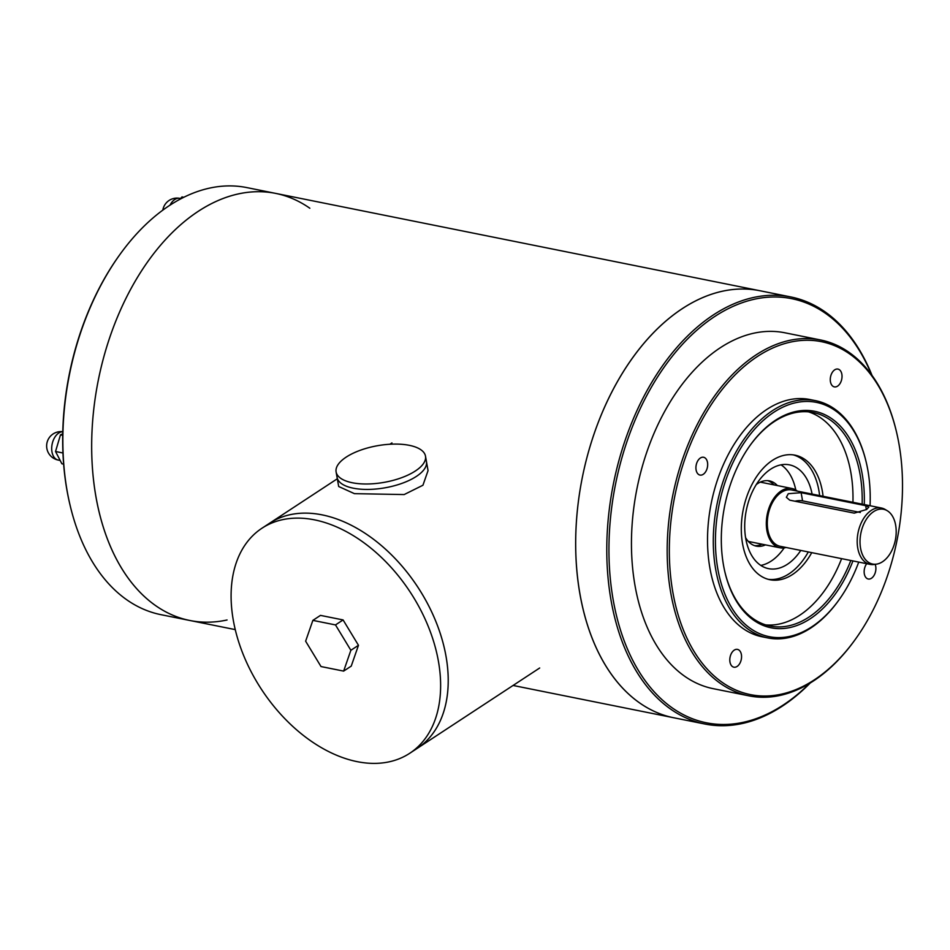 <?xml version="1.0" encoding="UTF-8"?>
<svg xmlns="http://www.w3.org/2000/svg" width="950" height="950" viewBox="0 0 950 950"><rect width="100%" height="100%" fill="white"/><g stroke="black" fill="none" stroke-linecap="round" stroke-linejoin="round"><path stroke-width="1.43" d="M579.963 594.023A217.811 137.085 101.4 0 0 673.847 717.784A217.811 137.085 -78.6 0 1 582.374 477.221A217.811 137.085 -78.6 0 1 759.691 290.7A217.811 137.085 101.4 0 0 620.16 376.877A217.811 137.085 101.4 0 0 579.963 594.023M309.843 208.252A217.811 137.085 101.4 0 0 275.678 193.396A217.811 137.085 101.4 0 0 136.135 279.585A217.811 137.085 101.4 0 0 95.95 496.731A217.811 137.085 101.4 0 0 189.822 620.481A217.811 137.085 101.4 0 0 227.074 619.982M189.822 620.481A217.811 137.085 101.4 0 1 91.734 439.577A217.811 137.085 101.4 0 1 198.253 211.316A217.811 137.085 101.4 0 1 275.678 193.396L246.869 187.601A217.811 137.085 101.4 0 0 169.444 205.533A217.811 137.085 101.4 0 0 120.282 253.994L119.712 254.79A216.303 136.123 101.4 0 0 69.694 503.595L69.92 504.545A217.811 137.085 101.4 0 0 161.013 614.686L235.256 629.613M120.282 253.994A217.811 137.085 101.4 0 0 69.92 504.545M446.025 656.379A134.627 88.849 56.7 0 1 417.323 748.303A134.627 88.849 -123.3 0 0 417.739 587.005A134.627 88.849 -123.3 0 0 269.586 523.224A134.627 88.849 56.7 0 1 322.133 514.864A134.627 88.849 56.7 0 1 446.025 656.379M336.11 471.924L338.687 486.507L354.433 493.656L404.166 494.558L422.94 485.236L428.046 470.618L426.455 461.593A45.374 18.62 170 0 1 416.338 476.425A45.374 18.62 170 0 1 368.149 489.428A45.374 18.62 170 0 1 337.072 477.351A45.374 18.62 -10 0 0 368.149 489.428A45.374 18.62 -10 0 0 416.338 476.425A45.374 18.62 -10 0 0 426.455 461.593L425.493 456.154A45.374 18.62 170 0 1 415.376 470.986A45.374 18.62 170 0 1 367.199 483.989A45.374 18.62 170 0 1 336.11 471.924A45.374 18.62 170 0 1 377.566 445.704A45.374 18.62 170 0 1 425.493 456.154M62.961 452.996L55.539 451.499L61.881 463.778L63.638 464.134M62.724 435.314L60.468 434.863L55.539 451.499M62.748 433.782L60.468 434.863M183.789 197.291L181.996 196.923L179.764 199.369M233.284 620.136A134.627 88.849 56.7 0 1 261.986 528.212A134.627 88.849 56.7 0 1 410.139 591.992A134.627 88.849 56.7 0 1 409.723 753.291A134.627 88.849 56.7 0 1 305.734 737.236A134.627 88.849 56.7 0 1 233.284 620.136M343.639 671.104L351.239 666.116L358.471 645.299L343.093 619.934L320.471 615.386L312.871 620.374L335.492 624.922L350.871 650.287L343.639 671.104L321.017 666.556L305.627 641.191L312.871 620.374M358.471 645.299L350.871 650.287M343.093 619.934L335.492 624.922M797.406 491.138A30.258 19.036 101.4 0 0 791.873 488.478A30.258 19.036 101.4 0 0 767.244 514.389A30.258 19.036 101.4 0 0 779.95 547.794A30.258 19.036 101.4 0 0 786.078 547.485M887.217 510.696L885.174 509.473A28.738 18.086 101.4 0 0 881.469 508.024L791.576 489.963A28.738 18.086 101.4 0 0 768.182 514.567A28.738 18.086 101.4 0 0 780.247 546.309L870.141 564.383A28.738 18.086 101.4 0 0 874.119 564.478L876.47 564.146A27.93 17.575 101.4 0 0 895.339 540.134A27.93 17.575 101.4 0 0 887.217 510.696A27.93 17.575 101.4 0 0 873.679 511.587A27.93 17.575 101.4 0 0 860.071 543.804A27.93 17.575 101.4 0 0 876.47 564.146M789.723 500.163L854.264 513.143L866.637 509.473L868.775 507.122L865.664 505.661L801.123 492.682L788.274 493.715L786.363 497.301L789.723 500.163M860.32 512.477L802.572 500.876A9.072 3.729 -10 0 0 794.936 501.22M881.469 508.024A28.738 18.086 101.4 0 0 871.245 510.399A28.738 18.086 101.4 0 0 857.197 540.514A28.738 18.086 101.4 0 0 870.141 564.383M814.423 679.796A180.001 113.288 -78.6 0 1 673.562 596.125A180.001 113.288 -78.6 0 1 752.115 360.157A180.001 113.288 -78.6 0 1 896.669 432.689A180.001 113.288 -78.6 0 1 855.047 639.742A180.001 113.288 -78.6 0 1 814.423 679.796M707.501 462.424A9.072 5.712 101.4 0 0 703.594 457.271A9.072 5.712 101.4 0 0 696.196 465.049A9.072 5.712 101.4 0 0 700.008 475.071A9.072 5.712 101.4 0 0 705.826 471.473A9.072 5.712 101.4 0 0 707.501 462.424M858.729 562.091A119.498 75.204 -78.6 0 1 838.719 600.258L838.149 601.041A121.006 76.154 -78.6 0 1 810.837 627.974A121.006 76.154 -78.6 0 1 767.826 637.925L762.066 636.773A121.006 76.154 -78.6 0 1 711.253 503.132A121.006 76.154 -78.6 0 1 809.756 399.499L815.528 400.662A121.006 76.154 -78.6 0 1 866.127 461.854L866.352 462.804A119.498 75.204 -78.6 0 1 870.057 505.733M841.854 374.241A9.072 5.712 101.4 0 0 837.936 369.087A9.072 5.712 101.4 0 0 830.549 376.865A9.072 5.712 101.4 0 0 834.361 386.887A9.072 5.712 101.4 0 0 840.18 383.289A9.072 5.712 101.4 0 0 841.854 374.241M866.744 563.694A9.072 5.712 101.4 0 0 864.203 572.969A9.072 5.712 101.4 0 0 868.241 579.001A9.072 5.712 101.4 0 0 874.047 575.415A9.072 5.712 101.4 0 0 875.722 566.366A9.072 5.712 101.4 0 0 875.14 564.336M741.38 654.55A9.072 5.712 101.4 0 0 737.461 649.384A9.072 5.712 101.4 0 0 730.075 657.163A9.072 5.712 101.4 0 0 733.887 667.185A9.072 5.712 101.4 0 0 739.706 663.599A9.072 5.712 101.4 0 0 741.38 654.55M841.605 558.648A108.906 68.543 -78.6 0 1 799.698 615.256A108.906 68.543 -78.6 0 1 765.653 624.886M808.474 411.849A108.906 68.543 -78.6 0 1 852.934 502.289M811.751 552.639A63.531 39.983 -78.6 0 1 792.514 574.501A63.531 39.983 -78.6 0 1 769.939 579.726A63.531 39.983 -78.6 0 1 743.256 509.556A63.531 39.983 -78.6 0 1 794.972 455.157A63.531 39.983 -78.6 0 1 823.08 496.292M808.296 551.95A63.531 39.983 -78.6 0 1 789.058 573.8A63.531 39.983 -78.6 0 1 768.217 579.322M793.238 454.872A63.531 39.983 -78.6 0 1 819.624 495.603M800.767 550.442A52.939 33.321 -78.6 0 1 787.384 564.288A52.939 33.321 -78.6 0 1 768.562 568.646A52.939 33.321 -78.6 0 1 746.332 510.186A52.939 33.321 -78.6 0 1 789.426 464.847A52.939 33.321 -78.6 0 1 812.096 494.083M784.154 547.901A52.939 33.321 -78.6 0 1 771.246 561.046A52.939 33.321 -78.6 0 1 760.819 565.416M781.043 464.835A52.939 33.321 -78.6 0 1 795.791 490.01M765.451 544.884A33.274 20.948 -78.6 0 1 756.307 546.131A33.274 20.948 -78.6 0 1 745.596 537.653M756.271 484.559A33.274 20.948 -78.6 0 1 769.417 480.878A33.274 20.948 -78.6 0 1 777.385 485.569M761.995 544.184A33.274 20.948 -78.6 0 1 754.597 545.668M767.671 480.652A33.274 20.948 -78.6 0 1 773.918 484.868M762.304 481.341A71.096 44.745 -78.6 0 1 762.422 482.553M750.5 541.88A71.096 44.745 -78.6 0 1 749.918 542.961M810.243 682.991A217.811 137.085 -78.6 0 1 782.373 706.111A217.811 137.085 -78.6 0 1 704.959 724.031A217.811 137.085 -78.6 0 1 613.486 483.479A217.811 137.085 -78.6 0 1 790.804 296.946A217.811 137.085 -78.6 0 1 872.053 375.488M809.637 683.359A216.303 136.123 -78.6 0 1 783.287 704.983A216.303 136.123 -78.6 0 1 616.633 616.253A216.303 136.123 -78.6 0 1 692.028 334.602A216.303 136.123 -78.6 0 1 871.637 374.918M855.047 639.742L854.477 640.538A181.509 114.237 -78.6 0 1 813.509 680.924A181.509 114.237 -78.6 0 1 748.992 695.851L713.26 688.679A181.509 114.237 -78.6 0 1 637.046 488.205A181.509 114.237 -78.6 0 1 784.807 332.773L820.527 339.957A181.509 114.237 -78.6 0 1 896.444 431.739L896.669 432.689M748.992 695.851A181.509 114.237 -78.6 0 1 672.766 495.389A181.509 114.237 -78.6 0 1 820.527 339.957M767.826 637.925A121.006 76.154 -78.6 0 1 717.012 504.284A121.006 76.154 -78.6 0 1 815.528 400.662M838.719 600.258A119.498 75.204 -78.6 0 1 811.751 626.846A119.498 75.204 -78.6 0 1 718.248 571.306A119.498 75.204 -78.6 0 1 770.391 414.651A119.498 75.204 -78.6 0 1 866.352 462.804M852.946 560.928A110.426 69.493 -78.6 0 1 810.314 618.699A110.426 69.493 -78.6 0 1 724.886 571.947A110.426 69.493 -78.6 0 1 750.417 444.933A110.426 69.493 -78.6 0 1 826.547 415.53A110.426 69.493 -78.6 0 1 864.274 504.569M850.82 560.5A108.906 68.543 -78.6 0 1 808.925 617.108A108.906 68.543 -78.6 0 1 770.212 626.062A108.906 68.543 -78.6 0 1 724.779 571.461M750.132 445.324A108.906 68.543 -78.6 0 1 813.141 412.526A108.906 68.543 -78.6 0 1 862.149 504.153M62.795 431.704A14.369 14.369 0 0 0 46.823 443.65A14.369 14.369 0 0 0 58.164 460.049A14.369 9.049 -78.6 0 1 51.977 451.891A14.369 9.049 -78.6 0 1 51.716 449.564A14.369 9.049 -78.6 0 1 62.783 431.763M170.026 205.152A14.369 9.049 -78.6 0 1 176.32 198.716A14.369 9.049 -78.6 0 1 179.835 198.372L180.524 198.502M866.364 509.651L865.664 505.661M802.572 500.876L801.123 492.682M513.071 685.461L704.959 724.031M275.678 193.396L790.804 296.946M409.723 753.291L539.683 667.992M261.986 528.212L337.321 478.764M389.892 444.256L391.946 442.902M58.164 460.049L59.791 460.382M179.835 198.372A14.369 14.369 0 0 0 162.818 210.14M791.873 488.478L760.273 482.125M779.95 547.794L748.351 541.441"/></g></svg>
